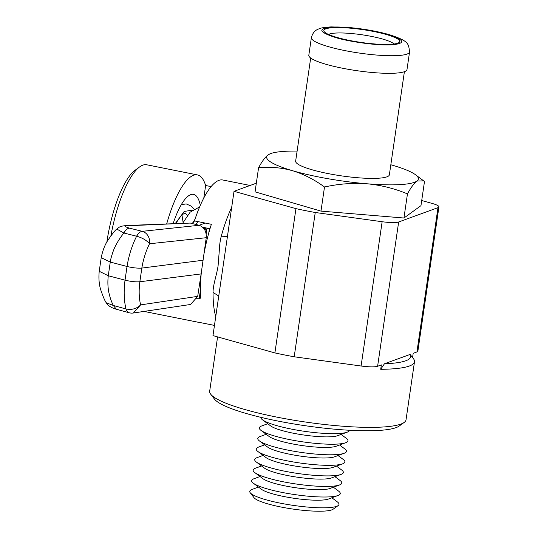 <?xml version="1.0" encoding="UTF-8"?>
<svg xmlns="http://www.w3.org/2000/svg" width="538" height="538" viewBox="0 0 538 538"><rect width="100%" height="100%" fill="white"/><g stroke="black" fill="none" stroke-linecap="round" stroke-linejoin="round"><path stroke-width="0.81" d="M192.315 210.123L184.191 211.474L175.415 223.384L184.198 211.468L192.315 210.123M192.281 223.552L195.032 219.201M200.028 322.531L214.46 325.416M218.751 296.001L213.055 292.457C212.927 285.019 216.935 274.313 218.105 265.604L219.282 250.762C219.497 245.274 220.163 240.419 221.266 236.209L227.439 236.438M201.333 272.504A72.153 21.211 101.3 0 0 200.593 298.2L200.338 298.146M200.311 205.348A52.314 15.38 101.3 0 0 193.525 194.379A52.314 15.38 101.3 0 0 173.189 223.478M217.594 336.896L209.679 391.18A99.214 16.705 8.3 0 0 210.708 394.213A99.214 16.705 8.3 0 0 276.276 417.004A99.214 16.705 8.3 0 0 400.844 424.099A99.214 16.705 8.3 0 0 404.173 422.438A99.214 16.705 8.3 0 0 406.029 419.822L414.495 361.758A99.214 16.705 -171.7 0 1 380.716 369.303L384.435 363.782L410.111 354.428A94.701 15.945 -171.7 0 1 384.435 363.782M210.708 394.213L214.48 399.122A94.701 15.945 8.3 0 0 298.772 424.744A94.701 15.945 8.3 0 0 395.975 427.656A94.701 15.945 8.3 0 0 399.156 426.069L404.173 422.438M331.852 497.771L337.326 501.873A45.098 7.593 -171.7 0 1 338.16 505.572L333.136 509.204A40.585 6.833 -171.7 0 1 280.816 506.984A40.585 6.833 -171.7 0 1 253.997 497.657L250.217 492.747A45.098 7.593 -171.7 0 1 252.073 489.439L258.489 487.072M338.16 505.572A45.098 7.593 -171.7 0 1 280.022 503.104A45.098 7.593 -171.7 0 1 250.217 492.747M333.392 487.22L338.597 491.113A44.782 7.539 -171.7 0 1 337.951 495.525L328.388 499.049A35.414 5.958 -171.7 0 1 283.903 496.527A35.414 5.958 -171.7 0 1 261.448 489.284L253.29 483.178A44.782 7.539 -171.7 0 1 253.929 478.759L260.029 476.513M337.951 495.525A44.782 7.539 -171.7 0 1 281.69 492.337A44.782 7.539 -171.7 0 1 253.29 483.178M260.869 417.34A44.782 7.539 8.3 0 0 262.531 419.835A44.782 7.539 8.3 0 0 290.93 428.994A44.782 7.539 8.3 0 0 347.192 432.182A44.782 7.539 8.3 0 0 349.498 430.265M334.932 476.661L340.137 480.555A44.782 7.539 -171.7 0 1 339.491 484.967L329.928 488.491A35.414 5.958 -171.7 0 1 285.443 485.969A35.414 5.958 -171.7 0 1 262.988 478.726L254.83 472.62A44.782 7.539 -171.7 0 1 255.469 468.208L261.569 465.955M262.531 419.835L270.688 425.941A35.414 5.958 8.3 0 0 293.143 433.184A35.414 5.958 8.3 0 0 337.629 435.706L347.192 432.182M339.491 484.967A44.782 7.539 -171.7 0 1 283.23 481.779A44.782 7.539 -171.7 0 1 254.83 472.62M267.729 423.729L261.629 425.975A44.782 7.539 8.3 0 0 260.991 430.387A44.782 7.539 8.3 0 0 289.39 439.553A44.782 7.539 8.3 0 0 345.652 442.74A44.782 7.539 8.3 0 0 346.297 438.329L341.092 434.428M331.495 477.926A35.414 5.958 -171.7 0 1 331.469 477.939A35.414 5.958 -171.7 0 1 331.442 477.946A35.414 5.958 -171.7 0 1 286.983 475.417A35.414 5.958 -171.7 0 1 264.528 468.168L256.37 462.061A44.782 7.539 -171.7 0 1 257.009 457.65A44.782 7.539 -171.7 0 1 257.05 457.636M260.991 430.387L269.148 436.5A35.414 5.958 8.3 0 0 291.603 443.742A35.414 5.958 8.3 0 0 336.062 446.278A35.414 5.958 8.3 0 0 336.089 446.264L345.652 442.74M336.472 466.103L341.677 469.997A44.782 7.539 -171.7 0 1 341.031 474.415A44.782 7.539 -171.7 0 1 340.998 474.429A44.782 7.539 -171.7 0 1 284.77 471.221A44.782 7.539 -171.7 0 1 256.37 462.061M260.13 436.52A44.782 7.539 8.3 0 0 260.089 436.533A44.782 7.539 8.3 0 0 259.45 440.945A44.782 7.539 8.3 0 0 300.957 452.371A44.782 7.539 8.3 0 0 344.078 453.312A44.782 7.539 8.3 0 0 344.112 453.299A44.782 7.539 8.3 0 0 344.757 448.887L339.552 444.987M333.035 467.367A35.414 5.958 -171.7 0 1 333.009 467.381A35.414 5.958 -171.7 0 1 332.982 467.387A35.414 5.958 -171.7 0 1 288.523 464.859A35.414 5.958 -171.7 0 1 266.068 457.616L257.91 451.503A44.782 7.539 -171.7 0 1 258.549 447.091A44.782 7.539 -171.7 0 1 258.59 447.078M259.45 440.945L267.608 447.058A35.414 5.958 8.3 0 0 300.426 456.09A35.414 5.958 8.3 0 0 334.522 456.836A35.414 5.958 8.3 0 0 334.549 456.823A35.414 5.958 8.3 0 0 334.575 456.809M338.012 455.545L343.217 459.439A44.782 7.539 -171.7 0 1 342.571 463.857A44.782 7.539 -171.7 0 1 342.538 463.87A44.782 7.539 -171.7 0 1 299.417 462.922A44.782 7.539 -171.7 0 1 257.91 451.503M410.111 354.428L413.466 358.725A99.214 16.705 -171.7 0 1 414.495 361.758M380.716 369.303L381.355 364.899L377.609 366.264A18.036 3.04 -171.7 0 1 361.092 366.008L294.199 356.781L315.248 212.497L382.141 221.723A18.036 3.04 8.3 0 0 398.658 221.986L437.986 207.655A18.036 3.04 8.3 0 0 438.927 206.881A18.036 3.04 8.3 0 0 432.256 203.465L421.711 200.519M438.927 206.881L417.878 351.159A18.036 3.04 -171.7 0 1 416.937 351.939L413.191 353.305L412.572 357.562M294.199 356.781A102.368 17.236 -171.7 0 1 274.898 352.921L295.947 208.636A102.368 17.236 8.3 0 0 315.248 212.497M256.323 183.196L234.023 191.326L212.974 335.604L274.898 352.921M295.947 208.636L234.023 191.326M166.726 223.754A72.153 21.211 -78.7 0 1 197.419 174.917L146.692 164.776A72.153 21.211 101.3 0 0 139.611 166.928L134.944 170.364A67.647 19.886 101.3 0 0 106.874 241.932M197.419 174.917A72.153 21.211 -78.7 0 1 205.63 185.502L211.125 186.599M205.63 185.502L203.808 197.997M250.116 185.462L222.779 179.995A72.153 21.211 101.3 0 0 194.467 220.916L211.38 224.299A72.153 21.211 101.3 0 0 204.057 253.479M139.611 166.928A72.153 21.211 101.3 0 0 110.909 235.765M328.55 34.452A33.82 5.696 -171.7 0 1 335.927 33.047A33.82 5.696 -171.7 0 1 369.949 36.107A33.82 5.696 -171.7 0 1 394.018 44.002M333.21 27.667A38.332 6.456 -171.7 0 1 378.523 32.529A38.332 6.456 -171.7 0 1 398.974 42.549A38.332 6.456 -171.7 0 1 390.306 44.345A38.332 6.456 -171.7 0 1 351.052 40.74A38.332 6.456 -171.7 0 1 324.226 31.641A38.332 6.456 -171.7 0 1 333.21 27.667M335.288 37.445C349.404 41.93 379.895 45.905 391.98 44.829C406.069 43.403 404.811 39.98 388.221 34.56C374.112 30.074 343.614 26.1 331.529 27.176C317.447 28.601 318.698 32.024 335.288 37.445M311.388 37.64L308.819 55.232A49.61 8.352 8.3 0 0 340.063 67.727A49.61 8.352 8.3 0 0 394.852 73.188A49.61 8.352 8.3 0 0 406.99 69.557L409.559 51.964C408.47 43.538 409.088 41.15 389.465 34.701C376.775 31.123 362.76 28.682 347.434 27.377L331.193 26.9C324.468 27.297 320.332 27.976 318.785 28.931C315.006 30.209 312.538 33.114 311.388 37.64A49.61 8.352 8.3 0 0 328.126 46.564A49.61 8.352 8.3 0 0 397.414 55.589A49.61 8.352 8.3 0 0 409.559 51.964M310.688 58.023L295.651 161.131A47.351 7.969 8.3 0 0 325.477 173.054A47.351 7.969 8.3 0 0 377.77 178.266A47.351 7.969 8.3 0 0 389.364 174.803L404.401 71.695M324.501 187.002C338.651 183.855 352.8 182.779 366.956 183.774A76.665 12.905 8.3 0 0 399.6 184.642A76.665 12.905 8.3 0 0 416.943 181.044L423.688 180.876L424.482 181.548L420.965 205.657L403.937 218.018L320.984 211.118L255.059 191.858L258.576 167.748C269.948 166.612 281.26 167.594 292.517 170.694C303.721 174.151 314.38 179.591 324.501 187.002L320.984 211.118M297.111 151.091A76.665 12.905 8.3 0 0 270.587 153.619L268.065 154.89A76.665 12.905 8.3 0 0 292.517 170.694A76.665 12.905 8.3 0 0 366.956 183.774C381.059 185.126 394.556 188.502 407.454 193.902C410.857 187.614 414.018 183.33 416.943 181.044A76.665 12.905 8.3 0 0 415.524 174.763A76.665 12.905 8.3 0 0 392.491 165.24A76.665 12.905 8.3 0 0 390.823 164.756M270.587 153.619A76.665 12.905 8.3 0 0 268.065 154.89C265.14 157.17 261.979 161.454 258.576 167.748M407.454 193.902L403.937 218.018M200.587 298.052L199.208 298.556L200.378 290.533M208.771 232.994L209.47 228.179L210.25 227.897M196.767 298.59L198.132 298.846A19.274 3.241 8.3 0 0 199.208 298.556M202.604 227.13L208.401 228.462L206.901 229.121L203.714 228.28M209.47 228.179A19.274 3.241 -171.7 0 1 208.401 228.462M199.127 225.267L205.186 223.062M204.924 230.103L206.901 229.121L206.202 233.929M106.329 302.793L113.316 305.47L116.356 309.229C113.283 308.469 107.714 306.082 106.309 302.78C105.132 301.549 103.209 297.063 100.559 289.323C99.012 283.842 98.568 277.857 99.221 271.36L101.218 257.689L110.27 262.06L127.029 266.478C132.691 267.843 137.627 268.375 141.837 268.079L139.846 281.764C135.643 282.067 130.707 281.535 125.031 280.163L108.272 275.745L99.234 271.28M129.483 228.139C127.385 228.408 125.522 230.035 123.881 233.021L116.8 229.067C120.223 226.639 119.059 226.404 126.403 225.523L128.353 225.731C124.345 225.987 124.715 226.787 129.483 228.139L142.214 231.34A10.525 8.904 83.9 0 1 142.301 231.36C140.425 231.387 138.542 233.008 136.665 236.222L136.612 236.216A10.525 5.81 -75.9 0 1 142.214 231.34L199.147 225.274L190.351 223.068L128.353 225.731M199.147 225.274C204.198 227.224 206.565 231.367 206.249 237.709L201.125 273.923L139.846 281.764C138.743 290.392 138.999 298.099 140.613 304.885C136.699 308.758 131.83 310.123 126 308.973L113.316 305.47C111.191 301.206 109.638 296.499 108.636 291.367C107.775 286.391 107.654 281.186 108.272 275.745L110.27 262.06C110.465 258.906 113.659 249.134 115.172 246.592C117.64 241.609 120.546 237.083 123.881 233.021L136.612 236.216C131.971 245.536 128.777 255.624 127.029 266.478L125.031 280.163C123.632 290.917 123.955 300.52 126 308.973A10.525 5.777 -74.6 0 0 129.039 312.733L116.356 309.229M142.301 231.36A10.525 8.904 83.9 0 1 149.53 243.754C146.598 240.304 142.308 237.796 136.665 236.222M201.125 273.923L197.688 296.371L140.613 304.885L133.397 313.002A10.525 10.525 0 0 1 129.039 312.733M126.383 225.516L190.351 223.068M197.688 296.371L190.593 304.468L133.397 313.002M215.751 316.539A72.153 21.211 -78.7 0 1 213.055 292.457M382.141 221.723L361.092 366.008M398.658 221.986L377.609 366.264M437.986 207.655L416.937 351.939M221.266 236.209A72.153 21.211 -78.7 0 1 231.683 207.352M206.249 237.709L149.53 243.754C145.838 251.239 143.269 259.35 141.837 268.079L203.122 260.237M194.487 220.862L192.665 223.647M187.459 215.388L185.112 212.866L181.373 215.348L175.791 223.371M197.762 221.575L196.128 224.514M199.652 206.888L190.149 212.154L182.779 223.082M193.915 208.946L191.467 206.229L186.202 203.909L181.279 204.696M183.115 222.429L181.945 214.783M144.036 311.415L199.322 322.47M331.469 477.939L341.031 474.415M263.109 455.397L257.009 457.65M334.549 456.823L344.112 453.299M264.649 444.845L258.549 447.091M333.009 467.381L342.571 463.857M266.189 434.287L260.089 436.533M415.524 174.763L423.688 180.876M101.218 257.662C102.55 251.051 104.607 245.503 107.398 241.017C111.944 234.259 115.078 230.271 116.807 229.06"/></g></svg>
